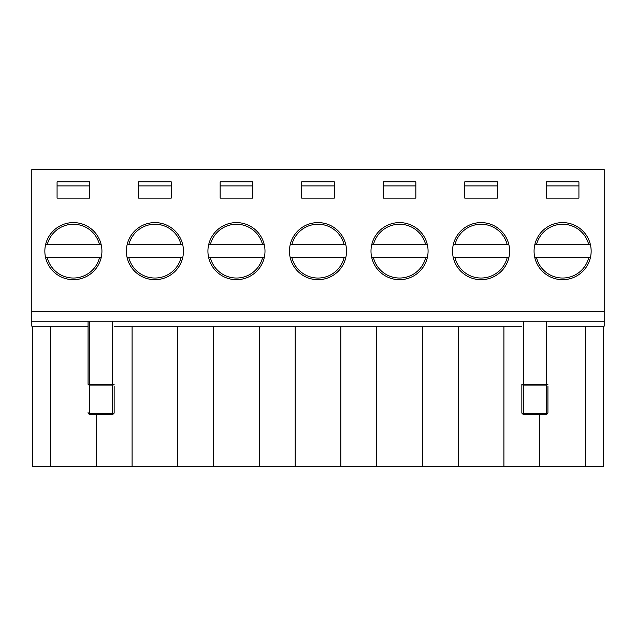 <?xml version="1.0" encoding="UTF-8"?>
<svg xmlns="http://www.w3.org/2000/svg" width="636" height="636" viewBox="0 0 636 636"><rect width="100%" height="100%" fill="white"/><g stroke="black" fill="none" stroke-linecap="round" stroke-linejoin="round"><path stroke-width="0.95" d="M590.399 257.66L534.836 257.66M534.836 244.614L590.399 244.614M508.864 257.66L453.293 257.66M453.293 244.614L508.864 244.614M427.32 257.66L371.758 257.66M371.758 244.614L427.32 244.614M345.785 257.66L290.215 257.66M290.215 244.614L345.785 244.614M264.242 257.66L208.68 257.66M208.68 244.614L264.242 244.614M182.707 257.66L127.136 257.66M127.136 244.614L182.707 244.614M101.164 257.66L45.601 257.66M45.601 244.614L101.164 244.614M213.632 466.403L259.289 466.403L259.289 326.157L213.632 326.157L213.632 466.403L177.754 466.403L177.754 326.157L114.154 326.157M31.8 311.473L31.8 321.26L604.2 321.26L604.2 169.597L31.8 169.597L31.8 311.473L604.2 311.473M213.632 326.157L177.754 326.157M521.846 326.157L259.289 326.157M101.927 251.141A28.541 28.541 0 0 1 59.116 275.857A28.541 28.541 0 0 1 59.116 226.424A28.541 28.541 0 0 1 101.927 251.141M138.616 198.138L138.616 181.832L171.227 181.832L171.227 198.138L138.616 198.138L138.616 185.911L171.227 185.911L171.227 198.138L138.616 198.138M264.997 251.141A28.541 28.541 0 0 1 222.195 275.857A28.541 28.541 0 0 1 222.195 226.424A28.541 28.541 0 0 1 264.997 251.141M301.695 198.138L301.695 181.832L334.305 181.832L334.305 198.138L301.695 198.138L301.695 185.911L334.305 185.911L334.305 198.138L301.695 198.138M428.076 251.141A28.541 28.541 0 0 1 385.273 275.857A28.541 28.541 0 0 1 385.273 226.424A28.541 28.541 0 0 1 428.076 251.141M464.773 198.138L464.773 181.832L497.384 181.832L497.384 198.138L464.773 198.138L464.773 185.911L497.384 185.911L497.384 198.138L464.773 198.138M591.154 251.141A28.541 28.541 0 0 1 548.343 275.857A28.541 28.541 0 0 1 548.343 226.424A28.541 28.541 0 0 1 591.154 251.141M546.308 198.138L546.308 181.832L578.927 181.832L578.927 198.138L546.308 198.138L546.308 185.911L578.927 185.911L578.927 198.138L546.308 198.138M509.619 251.141A28.541 28.541 0 0 1 466.808 275.857A28.541 28.541 0 0 1 466.808 226.424A28.541 28.541 0 0 1 509.619 251.141M383.23 198.138L383.23 181.832L415.849 181.832L415.849 198.138L383.23 198.138L383.23 185.911L415.849 185.911L415.849 198.138L383.23 198.138M346.541 251.141A28.541 28.541 0 0 1 303.73 275.857A28.541 28.541 0 0 1 303.73 226.424A28.541 28.541 0 0 1 346.541 251.141M220.151 198.138L220.151 181.832L252.77 181.832L252.77 198.138L220.151 198.138L220.151 185.911L252.77 185.911L252.77 198.138L220.151 198.138M183.462 251.141A28.541 28.541 0 0 1 140.651 275.857A28.541 28.541 0 0 1 140.651 226.424A28.541 28.541 0 0 1 183.462 251.141M57.073 198.138L57.073 181.832L89.692 181.832L89.692 198.138L57.073 198.138L57.073 185.911L89.692 185.911L89.692 198.138L57.073 198.138M521.846 386.489L521.846 384.16A1.63 0.938 0 0 0 523.476 385.098L523.476 384.581A1.63 0.421 180 0 1 521.846 384.16L521.846 412.581A1.63 1.63 0 0 0 523.476 414.219L523.476 413.519A1.63 0.938 180 0 1 521.846 412.581M547.938 386.489L547.938 412.581A1.63 0.938 180 0 1 546.308 413.519L546.308 385.098A1.63 0.938 -0 0 0 547.938 384.16A1.63 0.421 180 0 1 546.308 384.581L546.308 385.098L523.476 385.098L523.476 413.519L546.308 413.519L546.308 414.219L523.476 414.219M546.308 414.219A1.63 1.63 0 0 0 547.938 412.581M89.692 321.26L89.692 384.581A1.63 0.421 180 0 1 88.062 384.16A1.63 0.938 0 0 0 89.692 385.098L89.692 384.581L112.524 384.581L112.524 385.098A1.63 0.938 0 0 0 114.154 384.16A1.63 0.421 180 0 1 112.524 384.581L112.524 321.26M89.692 414.219L89.692 413.519A1.63 0.938 180 0 1 88.062 412.581A1.63 1.63 0 0 0 89.692 414.219L112.524 414.219A1.63 1.63 0 0 0 114.154 412.581L114.154 386.489M114.154 412.581A1.63 0.938 180 0 1 112.524 413.519L112.524 385.098L89.692 385.098L89.692 413.519L112.524 413.519L112.524 414.219M88.062 384.16L88.062 321.26L88.062 384.16M88.062 326.157L50.554 326.157L50.554 466.403L96.219 466.403L96.219 414.219M132.089 326.157L132.089 466.403L177.754 466.403M603.381 326.157L585.446 326.157L585.446 466.403L603.381 466.403L603.381 326.157L604.2 326.157L604.2 321.26M31.8 321.26L31.8 326.157L32.619 326.157L32.619 466.403L50.554 466.403M340.832 326.157L340.832 466.403L259.289 466.403M295.168 326.157L295.168 466.403M422.368 326.157L422.368 466.403L340.832 466.403M376.711 326.157L376.711 466.403M503.911 326.157L503.911 466.403L422.368 466.403M458.246 326.157L458.246 466.403M585.446 326.157L547.938 326.157M539.781 414.219L539.781 466.403L585.446 466.403M50.554 326.157L32.619 326.157M132.089 466.403L96.219 466.403M539.781 466.403L503.911 466.403M57.073 185.911L57.073 181.832L89.692 181.832L89.692 185.911M138.616 185.911L138.616 181.832L171.227 181.832L171.227 185.911M220.151 185.911L220.151 181.832L252.77 181.832L252.77 185.911M301.695 185.911L301.695 181.832L334.305 181.832L334.305 185.911M383.23 185.911L383.23 181.832L415.849 181.832L415.849 185.911M464.773 185.911L464.773 181.832L497.384 181.832L497.384 185.911M546.308 185.911L546.308 181.832L578.927 181.832L578.927 185.911M536.514 244.614A26.911 26.911 0 0 1 588.721 244.614M588.721 257.66A26.911 26.911 0 0 1 536.514 257.66M454.971 244.614A26.911 26.911 0 0 1 507.178 244.614M507.178 257.66A26.911 26.911 0 0 1 454.971 257.66M373.435 244.614A26.911 26.911 0 0 1 425.643 244.614M425.643 257.66A26.911 26.911 0 0 1 373.435 257.66M291.892 244.614A26.911 26.911 0 0 1 344.108 244.614M344.108 257.66A26.911 26.911 0 0 1 291.892 257.66M210.357 244.614A26.911 26.911 0 0 1 262.565 244.614M262.565 257.66A26.911 26.911 0 0 1 210.357 257.66M128.822 244.614A26.911 26.911 0 0 1 181.029 244.614M181.029 257.66A26.911 26.911 0 0 1 128.822 257.66M47.279 244.614A26.911 26.911 0 0 1 99.486 244.614M99.486 257.66A26.911 26.911 0 0 1 47.279 257.66M523.476 321.26L523.476 384.581L546.308 384.581L546.308 321.26"/></g></svg>
